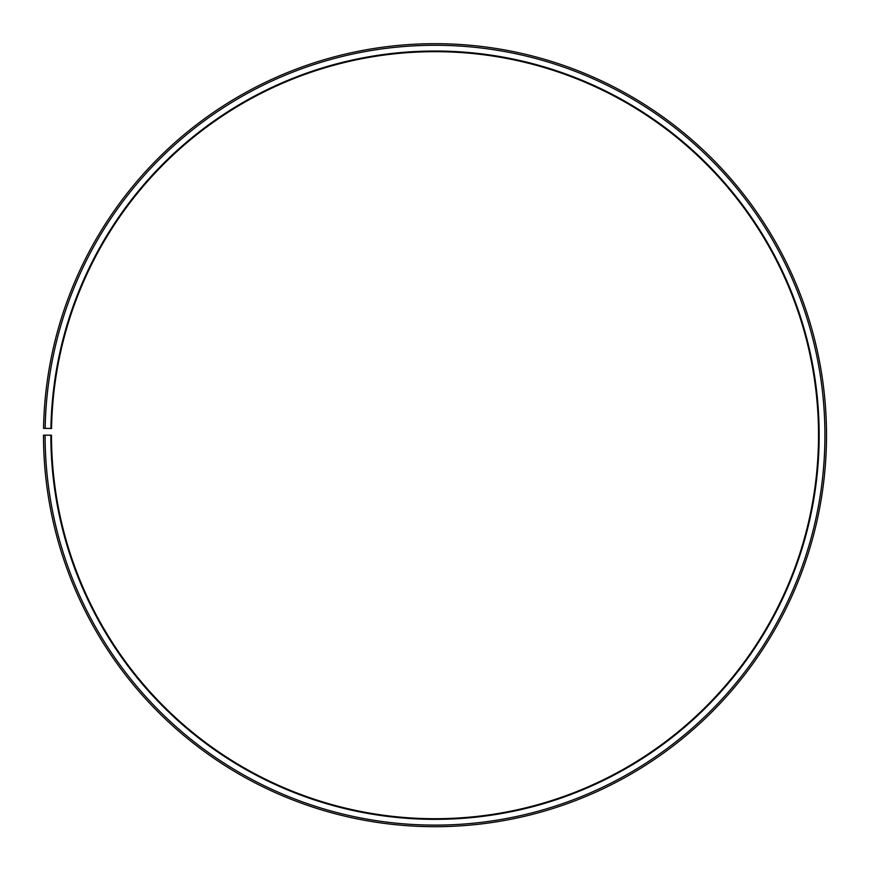 <?xml version="1.0" encoding="UTF-8"?>
<svg xmlns="http://www.w3.org/2000/svg" width="870" height="870" viewBox="0 0 870 870"><rect width="100%" height="100%" fill="white"/><g stroke="black" fill="none" stroke-linecap="round" stroke-linejoin="round"><path stroke-width="0.65" stroke-dasharray="4.35 3.26" d="M50.851 435.196A384.159 384.159 0 0 0 625.149 768.993A384.159 384.159 0 0 0 630.946 104.759A384.159 384.159 0 0 0 50.906 428.486L51.547 428.497A383.518 383.518 0 0 1 630.619 105.313A383.518 383.518 0 0 1 624.834 768.438A383.518 383.518 0 0 1 51.493 435.196L43.5 435.196A391.511 391.511 0 0 0 628.782 775.377A391.511 391.511 0 0 0 634.698 98.44A391.511 391.511 0 0 0 43.554 428.355L45.153 428.388A389.912 389.912 0 0 1 633.882 99.811A389.912 389.912 0 0 1 627.999 773.995A389.912 389.912 0 0 1 45.099 435.196M50.906 428.486L45.153 428.388"/><path stroke-width="1.3" d="M51.547 428.497A383.518 383.518 0 0 1 630.619 105.313A383.518 383.518 0 0 1 624.834 768.438A383.518 383.518 0 0 1 51.493 435.196L50.851 435.196A384.159 384.159 0 0 0 625.149 768.993A384.159 384.159 0 0 0 630.946 104.759A384.159 384.159 0 0 0 50.906 428.486L51.547 428.497M45.099 435.196A389.912 389.912 0 0 0 627.999 773.995A389.912 389.912 0 0 0 633.882 99.811A389.912 389.912 0 0 0 45.153 428.388L43.554 428.355A391.511 391.511 0 0 1 634.698 98.44A391.511 391.511 0 0 1 628.782 775.377A391.511 391.511 0 0 1 43.5 435.196L50.851 435.196M45.153 428.388L50.906 428.486"/></g></svg>
